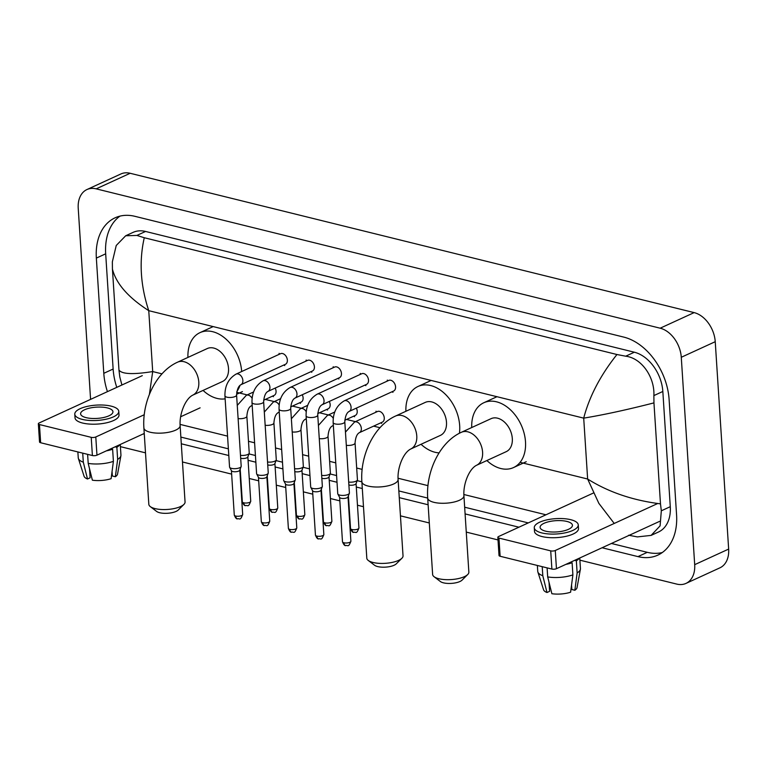 <?xml version="1.0" encoding="UTF-8"?>
<svg xmlns="http://www.w3.org/2000/svg" width="767" height="767" viewBox="0 0 767 767"><rect width="100%" height="100%" fill="white"/><g stroke="black" fill="none" stroke-linecap="round" stroke-linejoin="round"><path stroke-width="1.15" d="M90.583 399.377L78.224 208.279A25.925 17.977 65.4 0 1 86.949 189.545L120.908 173.956A25.925 17.977 65.4 0 1 130.15 173.275L694.135 312.61A25.925 17.977 65.4 0 1 715.237 341.698L728.65 549.086A25.925 17.977 65.4 0 1 719.935 567.82L685.966 583.409A25.925 17.977 65.4 0 1 676.724 584.09L579.89 560.169M86.949 189.545A25.925 17.977 65.4 0 1 96.191 188.855L660.176 328.199A25.925 17.977 65.4 0 1 681.278 357.278L694.691 564.665A25.925 17.977 65.4 0 1 685.966 583.409M498.013 539.939L466.269 532.097M429.299 522.96L400.451 515.836M363.481 506.699L357.46 505.213M339.839 500.861L330.414 498.531M312.792 494.178L303.358 491.848M285.736 487.496L276.312 485.166M258.69 480.813L249.256 478.483M231.634 474.121L182.469 461.974M145.5 452.846L120.4 446.643M602.085 547.753L637.952 556.612A55.751 38.657 -114.6 0 0 657.827 555.135A55.751 38.657 -114.6 0 0 676.571 514.839L669.121 399.626A55.751 38.657 -114.6 0 0 623.753 337.096L134.963 216.332A55.751 38.657 -114.6 0 0 115.088 217.818A55.751 38.657 -114.6 0 0 96.345 258.105L103.794 373.318A55.751 38.657 -114.6 0 0 107.438 391.64M181.29 443.786L228.806 455.521M248.077 460.286L255.862 462.213M275.132 466.969L282.908 468.896M302.179 473.651L309.964 475.578M329.235 480.334L337.01 482.261M356.291 487.026L362.302 488.512M399.271 497.639L428.13 504.772M465.09 513.909L518.904 527.197M143.295 433.901A55.751 38.657 -114.6 0 0 144.301 434.304M119.968 216.121A55.751 38.657 -114.6 0 0 105.683 253.819L113.132 369.032A55.751 38.657 -114.6 0 0 116.776 387.354M611.424 543.467L647.29 552.326A55.751 38.657 -114.6 0 0 662.285 552.537M180.859 437.085L228.374 448.829M248.968 453.911L255.43 455.512M276.015 460.593L282.477 462.194M303.07 467.285L309.532 468.877M330.117 473.968L336.579 475.559M357.173 480.65L361.871 481.81M398.84 490.938L427.689 498.071M464.658 507.208L528.242 522.912M614.223 523.449L598.864 503.373L587.637 479.02C608.461 492.098 632.746 500.381 660.483 503.852L661.327 510.803L660.08 525.894L651.106 535.395L658.517 531.991A35.004 24.276 -114.6 0 0 670.281 506.69L662.832 391.477A35.004 24.276 -114.6 0 0 634.347 352.216L145.557 231.452A35.004 24.276 -114.6 0 0 133.084 232.382L125.673 235.776L136.9 235.431L144.273 237.732C138.961 261.231 140.457 285.554 148.76 310.673C128.214 297.471 116.105 283.608 112.433 269.092L112.356 261.796L116.239 245.488L125.673 235.776M651.106 535.395L637.367 536.9L628.643 535.222M545.96 514.791L463.862 494.504M427.957 485.636L398.035 478.244M362.139 469.375L356.684 468.023M335.764 462.856L329.628 461.341M308.708 456.173L302.582 454.658M281.652 449.491L275.526 447.976M254.606 442.808L248.479 441.293M227.55 436.126L180.063 424.391M121.915 385.005L119.805 377.009L118.962 370.058L112.433 269.092M660.483 503.852L653.954 402.886C626.984 409.789 603.571 414.87 583.706 418.14C589.363 396.462 600.446 375.255 616.956 354.517L144.273 237.732M616.956 354.517L625.69 356.195C641.826 358.122 654.855 377.469 653.877 395.59L653.954 402.886M118.962 370.058C121.915 374.181 133.161 374.68 152.7 371.564L149.402 394.382M659.61 521.359L556.449 568.692A3.241 1.131 176.3 0 1 551.885 569.056L550.716 550.869A3.241 1.131 -3.7 0 0 555.279 550.495L657.655 503.526M593.351 493.047L498.636 536.507A3.241 1.131 -3.7 0 0 497.841 537.312A3.241 1.131 -3.7 0 0 498.953 538.079L500.132 556.267L551.885 569.056M500.132 556.267A3.241 1.131 176.3 0 1 499.02 555.509L497.841 537.312M498.953 538.079L550.716 550.869M545.653 531.176A16.203 5.647 -3.7 0 0 563.141 531.032A16.203 5.647 -3.7 0 0 572.441 525.261A16.203 5.647 -3.7 0 0 566.88 521.435A16.203 5.647 -3.7 0 0 549.393 521.579A16.203 5.647 -3.7 0 0 540.093 527.351A16.203 5.647 -3.7 0 0 545.653 531.176M571.559 585.029L571.846 589.516L574.847 590.264L577.139 572.93L576.353 560.802L574.598 560.361M534.273 527.725L534.503 531.368A22.042 7.68 -3.7 0 0 542.068 536.564A22.042 7.68 -3.7 0 0 565.845 536.373A22.042 7.68 -3.7 0 0 578.5 528.521L578.26 524.887A22.042 7.68 -3.7 0 0 570.696 519.681A22.042 7.68 -3.7 0 0 546.919 519.873A22.042 7.68 -3.7 0 0 534.273 527.725A22.042 7.68 -3.7 0 0 541.828 532.931A22.042 7.68 -3.7 0 0 565.615 532.739A22.042 7.68 -3.7 0 0 578.26 524.887M576.353 560.802A21.39 7.449 -3.7 0 0 579.143 558.28M577.139 572.93A21.39 7.449 -3.7 0 0 580.398 569.239A21.39 7.449 -3.7 0 0 580.437 568.587L579.756 558.002M537.36 565.471L537.744 571.348A21.39 7.449 -3.7 0 0 537.868 571.981A21.39 7.449 -3.7 0 0 542.796 575.72L546.996 592.527L549.603 591.328L549.019 582.287M542.211 566.669L542.796 575.72M574.847 590.264A16.855 5.868 -3.7 0 0 577.052 587.58L580.398 569.239M537.868 571.981L543.544 589.746A16.855 5.868 -3.7 0 0 546.996 592.527M565.797 564.397A21.39 7.449 -3.7 0 0 572.115 562.748L572.891 574.876L570.6 592.21A16.855 5.868 -3.7 0 1 551.876 593.725L547.686 576.918L547.101 567.877M570.351 562.316L572.115 562.748M547.686 576.918A21.39 7.449 -3.7 0 0 572.891 574.876M467.707 574.531L462.041 580.149A11.668 4.065 176.3 0 1 443.499 582.843A11.668 4.065 176.3 0 1 440.421 581.549L434.074 576.707A18.149 6.318 -3.7 0 0 438.858 578.73A18.149 6.318 -3.7 0 0 467.707 574.531A18.149 6.318 -3.7 0 0 468.858 572.105L463.92 495.703A18.149 6.318 176.3 0 1 453.498 502.164A18.149 6.318 176.3 0 1 433.911 502.327A18.149 6.318 176.3 0 1 427.689 498.042L432.626 574.445A18.149 6.318 -3.7 0 0 434.074 576.707M463.92 495.703C463.086 483.996 469.097 468.992 476.489 465.301L506.21 451.667A18.149 12.588 -114.6 0 0 512.308 438.542A18.149 12.588 -114.6 0 0 491.072 418.667L461.351 432.3C439.702 442.022 425.858 471.705 427.689 498.042M471.734 427.545A35.656 24.726 65.4 0 1 483.776 402.761A35.656 24.726 65.4 0 1 525.5 441.802A35.656 24.726 65.4 0 1 513.507 467.573A35.656 24.726 65.4 0 1 486.872 460.536M401.889 558.271L396.223 563.889A11.668 4.065 176.3 0 1 377.671 566.583A11.668 4.065 176.3 0 1 374.603 565.279L368.256 560.447A18.149 6.318 -3.7 0 0 373.03 562.47A18.149 6.318 -3.7 0 0 401.889 558.271A18.149 6.318 -3.7 0 0 403.03 555.845L398.092 479.433A18.149 6.318 176.3 0 1 387.68 485.904A18.149 6.318 176.3 0 1 368.093 486.057A18.149 6.318 176.3 0 1 361.871 481.781L366.808 558.184A18.149 6.318 -3.7 0 0 368.256 560.447M398.092 479.433C397.268 467.736 403.269 452.731 410.671 449.04L440.383 435.397A18.149 12.588 -114.6 0 0 446.49 422.281A18.149 12.588 -114.6 0 0 425.244 402.407L395.532 416.04C373.884 425.762 360.03 455.445 361.871 481.781M405.906 411.285A35.656 24.726 65.4 0 1 417.948 386.501A35.656 24.726 65.4 0 1 459.673 425.541A35.656 24.726 65.4 0 1 459.423 433.25M439.079 452.875A35.656 24.726 65.4 0 1 421.045 444.275M183.907 504.418L178.241 510.026A11.668 4.065 176.3 0 1 159.699 512.73A11.668 4.065 176.3 0 1 156.621 511.426L150.274 506.584A18.149 6.318 -3.7 0 0 155.059 508.607A18.149 6.318 -3.7 0 0 183.907 504.418A18.149 6.318 -3.7 0 0 185.058 501.982L180.12 425.58A18.149 6.318 176.3 0 1 169.699 432.051A18.149 6.318 176.3 0 1 150.111 432.204A18.149 6.318 176.3 0 1 143.889 427.928L148.827 504.331A18.149 6.318 -3.7 0 0 150.274 506.584M180.12 425.58C179.286 413.883 185.298 398.878 192.69 395.178L222.411 381.544A18.149 12.588 -114.6 0 0 228.508 368.428A18.149 12.588 -114.6 0 0 207.272 348.554L177.551 362.187C155.902 371.909 142.058 401.592 143.889 427.928M187.934 357.422A35.656 24.726 65.4 0 1 199.976 332.648A35.656 24.726 65.4 0 1 241.682 371.525M240.033 385.322A35.656 24.726 65.4 0 1 236.869 391.477M225.143 398.83A35.656 24.726 65.4 0 1 203.073 390.422M333.156 422.55C332.964 412.627 336.665 405.388 344.249 400.844L388.735 380.432A5.839 4.046 65.4 0 1 395.571 386.817A5.839 4.046 65.4 0 1 393.605 391.036L349.11 411.448C346.703 412.751 345.265 416.193 344.795 421.792A5.839 2.033 176.3 0 1 341.449 423.873A5.839 2.033 176.3 0 1 335.15 423.921A5.839 2.033 176.3 0 1 334.882 423.854A5.839 2.033 176.3 0 1 333.156 422.55L337.758 493.737A5.839 2.033 176.3 0 0 337.844 494.044A5.839 2.033 176.3 0 0 339.762 495.118A5.839 2.033 176.3 0 0 347.969 494.447A5.839 2.033 176.3 0 0 349.349 493.306A5.839 2.033 176.3 0 0 349.397 492.989L344.795 421.792M348.017 496.728A4.209 1.467 176.3 0 1 347.978 496.958A4.209 1.467 176.3 0 1 346.991 497.783A4.209 1.467 176.3 0 1 341.056 498.262A4.209 1.467 176.3 0 1 339.676 497.495L337.844 494.044M306.1 415.867C305.918 405.944 309.609 398.706 317.193 394.161L361.688 373.75A5.839 4.046 65.4 0 1 368.515 380.135A5.839 4.046 65.4 0 1 366.549 384.353L322.063 404.765C319.647 406.069 318.209 409.511 317.749 415.11A5.839 2.033 176.3 0 1 314.393 417.19A5.839 2.033 176.3 0 1 308.104 417.238A5.839 2.033 176.3 0 1 307.835 417.171A5.839 2.033 176.3 0 1 306.1 415.867L310.702 487.055A5.839 2.033 176.3 0 0 310.798 487.361A5.839 2.033 176.3 0 0 312.706 488.435A5.839 2.033 176.3 0 0 320.922 487.764A5.839 2.033 176.3 0 0 322.303 486.623A5.839 2.033 176.3 0 0 322.351 486.297L317.749 415.11M320.97 490.046A4.209 1.467 176.3 0 1 320.932 490.276A4.209 1.467 176.3 0 1 319.935 491.101A4.209 1.467 176.3 0 1 314 491.58A4.209 1.467 176.3 0 1 312.62 490.813L310.798 487.361M279.054 409.175C278.862 399.252 282.563 392.023 290.147 387.479L334.633 367.067A5.839 4.046 65.4 0 1 341.459 373.452A5.839 4.046 65.4 0 1 339.503 377.671L295.007 398.083C292.601 399.377 291.153 402.828 290.693 408.428A5.839 2.033 176.3 0 1 287.347 410.508A5.839 2.033 176.3 0 1 281.048 410.556A5.839 2.033 176.3 0 1 280.78 410.489A5.839 2.033 176.3 0 1 279.054 409.175L283.656 480.372A5.839 2.033 176.3 0 0 283.742 480.679A5.839 2.033 176.3 0 0 285.65 481.743A5.839 2.033 176.3 0 0 293.866 481.082A5.839 2.033 176.3 0 0 295.247 479.931A5.839 2.033 176.3 0 0 295.295 479.615L290.693 408.428M293.914 483.363A4.209 1.467 176.3 0 1 293.876 483.593A4.209 1.467 176.3 0 1 292.889 484.418A4.209 1.467 176.3 0 1 286.954 484.897A4.209 1.467 176.3 0 1 285.573 484.13L283.742 480.679M251.998 402.493C251.806 392.57 255.507 385.341 263.091 380.796L307.586 360.385A5.839 4.046 65.4 0 1 314.412 366.77A5.839 4.046 65.4 0 1 312.447 370.988L267.961 391.4C265.545 392.694 264.107 396.146 263.637 401.745A5.839 2.033 176.3 0 1 260.291 403.825A5.839 2.033 176.3 0 1 254.002 403.873A5.839 2.033 176.3 0 1 253.733 403.797A5.839 2.033 176.3 0 1 251.998 402.493L256.6 473.69A5.839 2.033 176.3 0 0 256.696 473.996A5.839 2.033 176.3 0 0 258.604 475.061A5.839 2.033 176.3 0 0 266.82 474.399A5.839 2.033 176.3 0 0 268.191 473.249A5.839 2.033 176.3 0 0 268.249 472.932L263.637 401.745M266.858 476.681A4.209 1.467 176.3 0 1 266.83 476.911A4.209 1.467 176.3 0 1 265.833 477.736A4.209 1.467 176.3 0 1 259.898 478.215A4.209 1.467 176.3 0 1 258.517 477.448L256.696 473.996M224.942 395.81C224.76 385.887 228.461 378.658 236.044 374.114L280.53 353.702A5.839 4.046 65.4 0 1 287.357 360.087A5.839 4.046 65.4 0 1 285.401 364.306L240.905 384.718C238.489 386.012 237.051 389.463 236.591 395.063A5.839 2.033 176.3 0 1 233.245 397.133A5.839 2.033 176.3 0 1 226.946 397.191A5.839 2.033 176.3 0 1 226.677 397.114A5.839 2.033 176.3 0 1 224.942 395.81L229.554 467.007A5.839 2.033 176.3 0 0 229.64 467.314A5.839 2.033 176.3 0 0 231.548 468.378A5.839 2.033 176.3 0 0 239.764 467.717A5.839 2.033 176.3 0 0 241.145 466.566A5.839 2.033 176.3 0 0 241.193 466.25L236.591 395.063M239.812 469.989A4.209 1.467 176.3 0 1 239.774 470.219A4.209 1.467 176.3 0 1 238.777 471.053A4.209 1.467 176.3 0 1 232.852 471.532A4.209 1.467 176.3 0 1 231.471 470.756L229.64 467.314M345.466 432.128L354.517 422.051L377.441 411.534A5.839 4.046 65.4 0 1 384.267 417.919A5.839 4.046 65.4 0 1 382.311 422.138L359.378 432.655C356.971 433.959 355.524 437.401 355.063 443A5.839 2.033 176.3 0 1 353.635 444.467A5.839 2.033 176.3 0 1 346.32 445.301M355.063 443L357.441 479.749A5.839 2.033 176.3 0 1 357.393 480.065A5.839 2.033 176.3 0 1 356.013 481.206A5.839 2.033 176.3 0 1 348.697 482.05M356.061 483.488A4.209 1.467 176.3 0 1 356.022 483.718A4.209 1.467 176.3 0 1 355.025 484.543A4.209 1.467 176.3 0 1 349.09 485.032A4.209 1.467 176.3 0 1 348.88 484.974M356.339 408.14A5.839 4.046 65.4 0 1 357.221 411.237A5.839 4.046 65.4 0 1 355.255 415.455L344.795 420.249M333.329 425.215A5.839 4.046 65.4 0 1 332.332 425.973C329.915 427.267 328.477 430.718 328.017 436.318L330.385 473.066A5.839 2.033 176.3 0 1 330.337 473.383A5.839 2.033 176.3 0 1 328.966 474.524A5.839 2.033 176.3 0 1 321.641 475.367M329.005 476.806A4.209 1.467 176.3 0 1 328.966 477.036A4.209 1.467 176.3 0 1 327.979 477.86A4.209 1.467 176.3 0 1 322.044 478.349A4.209 1.467 176.3 0 1 321.833 478.292M329.283 401.448A5.839 4.046 65.4 0 1 330.165 404.554A5.839 4.046 65.4 0 1 328.199 408.773L317.749 413.566M306.273 418.533A5.839 4.046 65.4 0 1 305.276 419.29C302.86 420.584 301.421 424.036 300.961 429.635L303.339 466.384A5.839 2.033 176.3 0 1 303.291 466.7A5.839 2.033 176.3 0 1 301.91 467.841A5.839 2.033 176.3 0 1 294.586 468.685M301.958 470.123A4.209 1.467 176.3 0 1 301.92 470.353A4.209 1.467 176.3 0 1 300.923 471.178A4.209 1.467 176.3 0 1 294.988 471.657A4.209 1.467 176.3 0 1 294.777 471.609M302.236 394.765A5.839 4.046 65.4 0 1 303.109 397.872A5.839 4.046 65.4 0 1 301.153 402.09L290.693 406.884M279.226 411.85A5.839 4.046 65.4 0 1 278.229 412.608C275.813 413.902 274.375 417.353 273.905 422.953L276.283 459.701A5.839 2.033 176.3 0 1 276.235 460.018A5.839 2.033 176.3 0 1 274.854 461.159A5.839 2.033 176.3 0 1 267.539 462.002M274.902 463.441A4.209 1.467 176.3 0 1 274.864 463.671A4.209 1.467 176.3 0 1 273.877 464.495A4.209 1.467 176.3 0 1 267.942 464.975A4.209 1.467 176.3 0 1 267.731 464.917M275.18 388.083A5.839 4.046 65.4 0 1 276.062 391.189A5.839 4.046 65.4 0 1 274.097 395.408L263.637 400.201M252.17 405.168A5.839 4.046 65.4 0 1 251.173 405.925C248.757 407.219 247.319 410.671 246.859 416.27L249.237 453.009A5.839 2.033 176.3 0 1 249.179 453.335A5.839 2.033 176.3 0 1 247.808 454.476A5.839 2.033 176.3 0 1 240.483 455.32M247.856 456.758A4.209 1.467 176.3 0 1 247.818 456.988A4.209 1.467 176.3 0 1 246.821 457.813A4.209 1.467 176.3 0 1 240.886 458.292A4.209 1.467 176.3 0 1 240.675 458.235M200.12 407.833L180.6 416.788M144.254 433.47L96.958 455.167A3.241 1.131 176.3 0 1 92.395 455.531L91.225 437.343A3.241 1.131 -3.7 0 0 95.789 436.969L144.244 414.736M142.307 375.648L39.146 422.972A3.241 1.131 -3.7 0 0 38.35 423.787A3.241 1.131 -3.7 0 0 39.462 424.554L40.641 442.741L92.395 455.531M40.641 442.741A3.241 1.131 176.3 0 1 39.529 441.984L38.35 423.787M39.462 424.554L91.225 437.343M86.163 417.651A16.203 5.647 -3.7 0 0 103.65 417.507A16.203 5.647 -3.7 0 0 112.95 411.735A16.203 5.647 -3.7 0 0 107.39 407.91A16.203 5.647 -3.7 0 0 89.902 408.054A16.203 5.647 -3.7 0 0 80.602 413.825A16.203 5.647 -3.7 0 0 86.163 417.651M112.068 471.504L112.356 475.991L115.357 476.738L117.648 459.404L116.862 447.276L115.108 446.835M74.782 414.199L75.022 417.842A22.042 7.68 -3.7 0 0 82.577 423.039A22.042 7.68 -3.7 0 0 106.354 422.847A22.042 7.68 -3.7 0 0 119.01 414.995L118.77 411.352A22.042 7.68 -3.7 0 0 111.215 406.155A22.042 7.68 -3.7 0 0 87.428 406.347A22.042 7.68 -3.7 0 0 74.782 414.199A22.042 7.68 -3.7 0 0 82.347 419.405A22.042 7.68 -3.7 0 0 106.124 419.204A22.042 7.68 -3.7 0 0 118.77 411.352M116.862 447.276A21.39 7.449 -3.7 0 0 119.662 444.755M117.648 459.404A21.39 7.449 -3.7 0 0 120.908 455.703A21.39 7.449 -3.7 0 0 120.946 455.061L120.266 444.477M77.87 451.945L78.253 457.822A21.39 7.449 -3.7 0 0 78.378 458.455A21.39 7.449 -3.7 0 0 83.306 462.185L87.505 479.001L90.113 477.803L89.528 468.762M82.721 453.144L83.306 462.185M115.357 476.738A16.855 5.868 -3.7 0 0 117.562 474.054L120.908 455.703M78.378 458.455L84.054 476.221A16.855 5.868 -3.7 0 0 87.505 479.001M106.316 450.871A21.39 7.449 -3.7 0 0 112.624 449.222L113.401 461.351L111.11 478.685A16.855 5.868 -3.7 0 1 92.385 480.2L88.195 463.393L87.611 454.352M110.86 448.781L112.624 449.222M88.195 463.393A21.39 7.449 -3.7 0 0 113.401 461.351M520.103 462.338L587.637 479.02L583.706 418.14L148.76 310.673L152.7 371.564L161.99 373.855M236.715 392.32L247.195 394.909M265.382 399.406L274.25 401.592M292.438 406.088L301.306 408.274M319.494 412.771L328.353 414.957M346.54 419.453L355.409 421.639M373.596 426.136L379.972 427.708M96.191 188.855L130.15 173.275M694.691 564.665L728.65 549.086M681.278 357.278L715.237 341.698M660.176 328.199L694.135 312.61M105.683 253.819L96.345 258.105M647.29 552.326L637.952 556.612M113.132 369.032L103.794 373.318M670.281 506.69L661.327 510.803M145.557 231.452L136.9 235.431M634.347 352.216L625.69 356.195M662.832 391.477L653.877 395.59M555.279 550.495L556.449 568.692M476.489 465.301A18.149 12.588 -114.6 0 0 482.596 452.175A18.149 12.588 -114.6 0 0 467.822 431.821A18.149 12.588 -114.6 0 0 461.351 432.3M410.671 449.04A18.149 12.588 -114.6 0 0 416.769 435.915A18.149 12.588 -114.6 0 0 402.004 415.561A18.149 12.588 -114.6 0 0 395.532 416.04M192.69 395.178A18.149 12.588 -114.6 0 0 198.797 382.062A18.149 12.588 -114.6 0 0 184.022 361.708A18.149 12.588 -114.6 0 0 177.551 362.187M342.485 541.78C343.635 544.599 344.699 545.864 345.677 545.596C348.007 544.838 348.276 548.089 350.893 541.234A4.209 1.467 176.3 0 1 348.477 542.739A4.209 1.467 176.3 0 1 343.932 542.777A4.209 1.467 176.3 0 1 342.485 541.78L339.618 497.39M345.677 545.596A4.209 2.656 -76.1 0 1 343.932 542.777M344.249 400.844A5.839 4.046 65.4 0 1 346.051 400.633A5.839 4.046 65.4 0 1 351.075 407.229A5.839 4.046 65.4 0 1 349.11 411.448M315.438 535.098C316.579 537.916 317.643 539.182 318.631 538.913C320.961 538.146 321.229 541.397 323.847 534.551A4.209 1.467 176.3 0 1 321.431 536.056A4.209 1.467 176.3 0 1 316.876 536.095A4.209 1.467 176.3 0 1 315.438 535.098L312.562 490.698M318.631 538.913A4.209 2.656 -76.1 0 1 316.876 536.095M317.193 394.161A5.839 4.046 65.4 0 1 319.005 393.95A5.839 4.046 65.4 0 1 324.029 400.547A5.839 4.046 65.4 0 1 322.063 404.765M288.382 528.415C289.523 531.224 290.588 532.499 291.575 532.231C293.905 531.464 294.173 534.714 296.791 527.869A4.209 1.467 176.3 0 1 294.375 529.374A4.209 1.467 176.3 0 1 289.83 529.403A4.209 1.467 176.3 0 1 288.382 528.415L285.516 484.015M291.575 532.231A4.209 2.656 -76.1 0 1 289.83 529.403M290.147 387.479A5.839 4.046 65.4 0 1 291.949 387.268A5.839 4.046 65.4 0 1 296.973 393.864A5.839 4.046 65.4 0 1 295.007 398.083M261.336 521.733C262.477 524.542 263.541 525.817 264.529 525.548C266.849 524.781 267.127 528.032 269.744 521.186A4.209 1.467 176.3 0 1 267.319 522.691A4.209 1.467 176.3 0 1 262.774 522.72A4.209 1.467 176.3 0 1 261.336 521.733L258.46 477.333M264.529 525.548A4.209 2.656 -76.1 0 1 262.774 522.72M263.091 380.796A5.839 4.046 65.4 0 1 264.893 380.585A5.839 4.046 65.4 0 1 269.917 387.182A5.839 4.046 65.4 0 1 267.961 391.4M234.28 515.05C235.421 517.859 236.485 519.134 237.473 518.866C239.803 518.099 240.071 521.349 242.688 514.504A4.209 1.467 176.3 0 1 240.272 515.999A4.209 1.467 176.3 0 1 235.728 516.038A4.209 1.467 176.3 0 1 234.28 515.05L231.413 470.65M237.473 518.866A4.209 2.656 -76.1 0 1 235.728 516.038M236.044 374.114A5.839 4.046 65.4 0 1 237.847 373.893A5.839 4.046 65.4 0 1 242.871 380.499A5.839 4.046 65.4 0 1 240.905 384.718M350.529 528.54C351.67 531.358 352.734 532.634 353.721 532.365C356.051 531.598 356.319 534.848 358.937 528.003A4.209 1.467 176.3 0 1 356.521 529.498A4.209 1.467 176.3 0 1 351.976 529.537A4.209 1.467 176.3 0 1 350.529 528.54L348.41 495.808M353.721 532.365A4.209 2.656 -76.1 0 1 351.976 529.537M354.517 422.051A5.839 4.046 65.4 0 1 356.319 421.84A5.839 4.046 65.4 0 1 361.343 428.437A5.839 4.046 65.4 0 1 359.378 432.655M323.473 521.857C324.623 524.676 325.687 525.951 326.665 525.683C328.995 524.916 329.264 528.166 331.881 521.32A4.209 1.467 176.3 0 1 329.465 522.816A4.209 1.467 176.3 0 1 324.92 522.854A4.209 1.467 176.3 0 1 323.473 521.857L321.363 489.125M326.665 525.683A4.209 2.656 -76.1 0 1 324.92 522.854M328.017 436.318A5.839 2.033 176.3 0 1 326.589 437.775A5.839 2.033 176.3 0 1 319.264 438.619M334.757 412.023L327.461 415.369A5.839 4.046 65.4 0 1 329.273 415.158A5.839 4.046 65.4 0 1 333.252 418.351M296.426 515.175C297.567 517.993 298.631 519.269 299.619 518.991C301.949 518.233 302.217 521.483 304.835 514.628A4.209 1.467 176.3 0 1 302.419 516.133A4.209 1.467 176.3 0 1 297.864 516.172A4.209 1.467 176.3 0 1 296.426 515.175L294.307 482.443M299.619 518.991A4.209 2.656 -76.1 0 1 297.864 516.172M300.961 429.635A5.839 2.033 176.3 0 1 299.533 431.092A5.839 2.033 176.3 0 1 292.217 431.936M307.701 405.34L300.415 408.686A5.839 4.046 65.4 0 1 302.217 408.475A5.839 4.046 65.4 0 1 306.196 411.668M269.37 508.492C270.511 511.311 271.585 512.577 272.563 512.308C274.893 511.551 275.161 514.801 277.779 507.946A4.209 1.467 176.3 0 1 275.363 509.451A4.209 1.467 176.3 0 1 270.818 509.489A4.209 1.467 176.3 0 1 269.37 508.492L267.252 475.761M272.563 512.308A4.209 2.656 -76.1 0 1 270.818 509.489M273.905 422.953A5.839 2.033 176.3 0 1 272.486 424.41A5.839 2.033 176.3 0 1 265.161 425.254M280.655 398.658L273.359 402.004A5.839 4.046 65.4 0 1 275.161 401.783A5.839 4.046 65.4 0 1 279.15 404.986M242.324 501.81C243.465 504.628 244.529 505.894 245.517 505.626C247.846 504.859 248.115 508.118 250.732 501.263A4.209 1.467 176.3 0 1 248.316 502.768A4.209 1.467 176.3 0 1 243.762 502.807A4.209 1.467 176.3 0 1 242.324 501.81L240.205 469.078M245.517 505.626A4.209 2.656 -76.1 0 1 243.762 502.807M246.859 416.27A5.839 2.033 176.3 0 1 245.43 417.727A5.839 2.033 176.3 0 1 238.106 418.571M253.599 391.975L246.312 395.312A5.839 4.046 65.4 0 1 248.115 395.101A5.839 4.046 65.4 0 1 252.094 398.303M95.789 436.969L96.958 455.167M483.776 402.761L496.508 396.923M513.507 467.573L526.239 461.724M417.948 386.501L430.69 380.653M199.976 332.648L212.708 326.8M236.562 394.305L242.439 391.611M387.172 381.151L387.335 380.087M347.978 496.958L349.349 493.306M392.033 391.755L392.953 392.32M350.893 541.234L348.026 496.843M360.116 374.469L360.289 373.404M320.932 490.276L322.303 486.623M364.987 385.072L365.897 385.638M323.847 534.551L320.97 490.161M333.07 367.786L333.233 366.722M293.876 483.593L295.247 479.931M337.931 378.39L338.851 378.956M296.791 527.869L293.924 483.478M306.014 361.104L306.186 360.039M266.83 476.911L268.191 473.249M310.884 371.707L311.795 372.273M269.744 521.186L266.868 476.786M278.967 354.421L279.13 353.357M239.774 470.219L241.145 466.566M283.828 365.025L284.749 365.591M242.688 514.504L239.822 470.104M375.868 412.253L376.041 411.189M356.022 483.718L357.393 480.065M380.739 422.857L381.65 423.422M358.937 528.003L356.07 483.603M328.966 477.036L330.337 473.383M318.41 425.445L327.461 415.369M333.348 425.503L332.332 425.973M353.683 416.174L354.603 416.74M331.881 521.32L329.014 476.921M301.92 470.353L303.291 466.7M291.364 418.763L300.415 408.686M306.292 418.82L305.276 419.29M326.637 409.492L327.547 410.057M304.835 514.628L301.958 470.238M274.864 463.671L276.235 460.018M264.308 412.08L273.359 402.004M279.236 412.138L278.229 412.608M299.581 402.809L300.501 403.375M277.779 507.946L274.912 463.556M247.818 456.988L249.179 453.335M237.262 405.398L246.312 395.312M252.19 405.455L251.173 405.925M272.534 396.127L273.445 396.692M250.732 501.263L247.856 456.873"/></g></svg>
